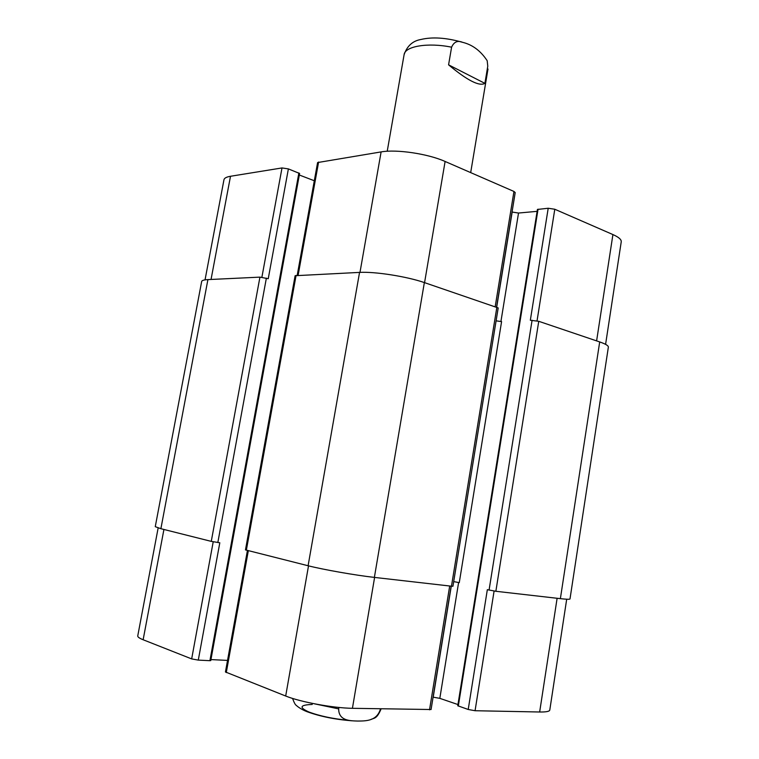<?xml version="1.0" encoding="UTF-8"?>
<svg xmlns="http://www.w3.org/2000/svg" width="759" height="759" viewBox="0 0 759 759"><rect width="100%" height="100%" fill="white"/><g stroke="black" fill="none" stroke-linecap="round" stroke-linejoin="round"><path stroke-width="1.14" d="M448.578 64.838L451.596 47.191C453.967 41.859 457.63 40.236 462.582 42.324C472.449 44.696 480.656 50.825 487.183 60.711L487.771 66.175L484.897 83.367L448.578 64.838C467.278 80.445 479.384 86.611 484.897 83.367M380.382 708.859L380.24 709.684C376.388 721.363 365.259 720.955 357.774 721.05C350.411 720.794 338.656 721.003 338.666 708.887L338.912 707.445M298.885 172.938L209.911 660.681L210.774 660.567L299.596 173.469L288.382 168.906L282.006 167.938L230.499 176.278C226.486 176.951 224.303 178.109 223.962 179.76L205.044 279.872M314.311 180.756L299.312 175.006M496.585 307.025L515.209 192.568L513.957 191.458L445.106 161.468C428.076 153.792 396.596 149.106 381.113 151.904L317.594 162.559L297.196 275.365M537.125 211.344L518.52 213.042L512.05 212.027M605.587 344.358L621.241 241.798C621.498 239.559 618.727 237.159 612.921 234.569L554.791 209.247L548.207 208.251L537.429 209.446L457.753 705.756L468.218 709.475L475.068 710.728L539.658 711.999C546.11 712.094 549.488 711.449 549.782 710.063L566.698 599.221M457.952 704.551L439.822 698.356L433.095 697.151M451.15 586.176L431.074 709.523L352.423 708.308C333.229 708.081 300.365 702.018 285.688 696.022L225.442 671.971L247.425 550.484M227.539 660.406L210.955 659.59M209.911 660.681L198.289 660.112L191.666 658.907L143.138 639.752C139.381 638.243 137.578 636.972 137.749 635.919L158.147 527.96M288.382 168.906L268.24 278.724L259.939 277.13L207.909 279.606C203.981 279.805 201.903 280.441 201.666 281.494L155.263 526.68L160.889 528.7L211.268 541.376L219.806 542.78L198.289 660.112M451.472 586.204L452.943 586.252L498.198 307.936L424.357 282.576C406.805 276.475 374.918 271.475 359.557 272.396L295.118 275.716L245.47 549.895L308.097 565.749C323.021 569.582 355.658 575.322 374.377 577.4L451.472 586.204L496.879 307.129M453.702 581.622L459.271 582.637L501.585 321.598L496.101 320.848M468.218 709.475L487.335 589.686L495.864 591.28L560.379 598.652C566.631 599.354 569.838 599.449 570 598.955L608.357 347.148C608.49 345.706 605.606 343.969 599.695 341.929L538.748 321.304L530.332 320.251L548.207 208.251M387.223 151.259L404.101 54.676C404.87 46.252 427.924 42.314 451.596 47.191M487.771 66.175L487.183 60.701M348.751 720.348C333.182 718.868 319.881 716.088 308.856 711.98C298.799 707.416 299.919 704.902 312.224 704.456M381.046 708.868L380.24 709.684M338.666 708.887L314.235 703.773M557.115 598.272L539.658 711.999M494.09 591.033L475.068 710.728M451.273 586.185L433.209 697.151M458.607 582.495L439.822 698.356M449.698 586.005L429.528 709.826M374.604 577.428L352.423 708.308M308.515 565.853L285.688 696.022M248.326 550.702L226.286 672.569M213.213 541.793L191.666 658.907M163.925 529.469L143.138 639.752M596.612 340.886L612.921 234.569M537.049 320.848L554.791 209.247M500.921 321.579L518.52 213.042M496.699 307.063L512.154 212.074M495.21 306.56L513.957 191.458M424.566 282.652L445.106 161.468M359.984 272.377L381.113 151.904M298.116 275.318L318.609 162.018M261.893 277.234L282.006 167.938M211.049 279.454L230.499 176.278M207.909 279.606L160.889 528.7M259.939 277.13L211.268 541.376M266.371 278.155L217.833 542.533M296.086 275.413L246.352 550.209M359.557 272.396L308.097 565.749M424.357 282.576L374.377 577.4M538.055 209.199L458.313 706.079M532.087 320.241L489.071 590.085M538.748 321.304L495.864 591.28M599.695 341.929L560.379 598.652M404.101 54.676C407.118 45.957 412.697 40.901 420.837 39.506C432.288 36.764 446.045 37.665 462.127 42.2M470.684 172.616L487.99 69.022M352.034 720.803C335.231 719.504 320.26 716.477 307.139 711.733C300.545 709.238 296.247 705.538 296.437 705.424C295.517 705.244 294.217 702.9 292.547 698.413M381.103 708.878C376.587 719.75 373.94 717.72 370.449 719.693"/></g></svg>
